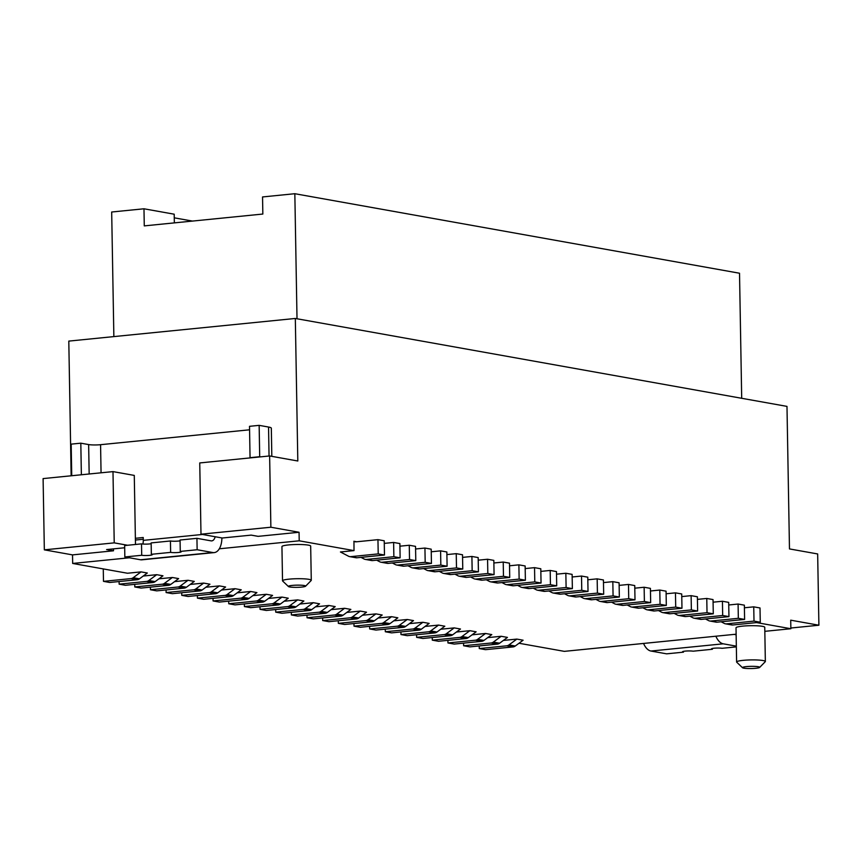 <?xml version="1.0" encoding="UTF-8"?>
<svg xmlns="http://www.w3.org/2000/svg" width="862" height="862" viewBox="0 0 862 862"><rect width="100%" height="100%" fill="white"/><g stroke="black" fill="none" stroke-linecap="round" stroke-linejoin="round"><path stroke-width="1.29" d="M715.859 636.221A17.251 9.288 84.3 0 0 723.24 643.817L736.342 646.155M643.558 643.451A17.251 9.288 84.3 0 0 650.95 651.036L723.24 643.817M459.769 637.406L466.03 638.526L438.564 641.274L432.293 640.154L459.769 637.406A5.754 4.784 -79.9 0 0 462.032 636.501L469.876 630.693L456.397 632.029M432.25 637.535L432.293 640.154M764.831 631.329L790.863 628.732L790.713 620.177L818.9 625.219L817.661 553.954L789.473 548.922L786.984 406.39L295.321 318.466L68.798 341.104L71.147 475.792M818.9 625.219L790.853 628.021M697.423 599.381L706.775 598.454L707.023 612.699L679.558 615.446A5.754 4.784 100.1 0 1 678.448 615.403A5.754 4.784 100.1 0 1 677.273 615.005L674.17 613.367M707.023 612.699L713.283 613.819L685.818 616.567A5.754 4.784 100.1 0 1 684.708 616.524L678.448 615.403M728.746 604.984L738.087 604.046L744.359 605.167L744.606 619.422L717.13 622.17A5.754 4.784 100.1 0 1 716.02 622.127L709.76 621.006A5.754 4.784 100.1 0 1 708.586 620.597L705.493 618.97M466.03 638.526A5.754 4.784 -79.9 0 0 468.292 637.621L476.136 631.803L469.876 630.693M738.087 604.046L738.335 618.302L744.606 619.422M479.272 648.558L506.737 645.81A5.754 4.784 -79.9 0 0 509 644.905L516.844 639.087L523.105 640.207L515.26 646.026A5.754 4.784 -79.9 0 1 512.998 646.931L485.532 649.668L479.272 648.558L479.229 645.94M683.458 651.36L683.469 652.157A5.754 0.733 179 0 1 682.542 651.769A5.754 0.733 179 0 1 686.658 651.004A5.754 0.733 179 0 1 693.113 651.187L712.389 649.269L712.378 648.472M713.079 602.182L722.431 601.256L722.679 615.5L728.95 616.621L701.474 619.369A5.754 4.784 100.1 0 1 700.364 619.325L694.104 618.205A5.754 4.784 100.1 0 1 692.929 617.795L689.837 616.168M722.431 601.256L728.692 602.376L728.95 616.621M503.376 640.434L516.844 639.087M734.133 634.4L736.137 634.755M469.876 646.877L463.616 645.757L491.081 643.009A5.754 4.784 -79.9 0 0 493.344 642.104L501.188 636.285L507.449 637.406L499.604 643.224A5.754 4.784 -79.9 0 1 497.342 644.129L469.876 646.877M463.562 643.138L463.616 645.757M744.402 607.785L753.744 606.848L754.002 621.103L726.526 623.851A5.754 4.784 100.1 0 1 725.416 623.808A5.754 4.784 100.1 0 1 724.242 623.398L721.149 621.771M753.744 606.848L760.015 607.969L760.262 622.224L732.797 624.972A5.754 4.784 100.1 0 1 731.676 624.928L725.416 623.808M738.335 618.302L710.87 621.049A5.754 4.784 100.1 0 1 709.76 621.006M475.425 640.207L481.686 641.328L454.22 644.076L447.949 642.955L475.425 640.207A5.754 4.784 -79.9 0 0 477.688 639.302L485.532 633.484L472.053 634.831M722.679 615.5L695.214 618.248A5.754 4.784 100.1 0 1 694.104 618.205M518.999 643.257L564.33 651.36L736.126 634.195M481.686 641.328A5.754 4.784 -79.9 0 0 483.948 640.423L491.793 634.604L485.532 633.484M741.697 398.298L739.521 273.232L294.836 193.713L297.013 318.778M447.906 640.337L447.949 642.955M746.384 666.606A8.62 1.099 -1 0 1 758.312 666.725A8.62 1.099 -1 0 1 759.637 667.436A8.62 1.099 -1 0 1 755.78 668.287A8.62 1.099 -1 0 1 742.538 667.738A8.62 1.099 -1 0 1 746.384 666.606M742.538 667.738L736.741 662.231A14.374 1.832 -1 0 1 736.611 661.994A14.374 1.832 -1 0 1 743.152 660.346A14.374 1.832 -1 0 1 763.032 660.54A14.374 1.832 -1 0 1 765.348 661.488A14.374 1.832 -1 0 1 765.24 661.725L759.637 667.436M712.389 649.269A5.754 0.733 179 0 1 711.462 648.881A5.754 0.733 179 0 1 715.568 648.105A5.754 0.733 179 0 1 722.033 648.299L736.353 646.877M706.775 598.454L713.036 599.575L713.283 613.819M754.002 621.103L760.262 622.224M765.348 661.488L764.756 627.288A14.374 1.832 179 0 0 762.439 626.329A14.374 1.832 179 0 0 746.287 625.855A14.374 1.832 179 0 0 736.019 627.784L736.611 661.994M683.469 652.157L666.606 653.838L650.95 651.036M501.188 636.285L487.709 637.632M174.35 222.881L174.199 214.196L143.976 208.787L144.277 225.887L262.845 214.045L262.544 196.945L294.836 193.713M192.431 221.081L174.264 217.827M143.976 208.787L111.683 212.009L113.859 336.6M134.795 586.957L141.056 588.078L168.532 585.33A5.754 4.784 -79.9 0 0 170.795 584.425L178.639 578.607L172.368 577.486L164.523 583.305A5.754 4.784 100.1 0 1 162.261 584.21L134.795 586.957L134.752 584.339M135.485 544.472L134.278 475.415L112.987 471.611L114.226 542.866L44.339 549.848L72.527 554.891L113.493 550.796L106.608 549.568L124.678 547.758M127.608 545.258L114.226 542.866M44.339 549.848L43.1 478.593L112.987 471.611M103.268 568.909L103.483 581.354L130.949 578.607A5.754 4.784 -79.9 0 0 133.211 577.702L141.056 571.883L127.479 573.241L72.677 563.446L72.527 554.891M135.409 540.043L143.264 539.256M113.461 548.878L113.493 550.796M72.677 563.446L129.408 557.779M219.304 548.792L299.211 540.808L299.06 532.263L258.094 536.347L251.198 535.119L222.277 538.007L200.986 534.203L199.747 462.937L269.634 455.955L297.81 460.998L295.321 318.466M377.955 539.655L378.213 553.9L384.474 555.02L384.226 540.776L377.955 539.655L356.318 541.81A5.754 4.784 100.1 0 1 355.198 541.767A5.754 4.784 100.1 0 1 353.959 541.325L356.545 541.789M130.949 578.607L137.209 579.727L109.743 582.475L103.483 581.354M137.209 579.727A5.754 4.784 -79.9 0 0 139.472 578.822L147.316 573.004L141.056 571.883M119.096 581.538L119.139 584.156L125.399 585.276L152.865 582.529A5.754 4.784 -79.9 0 0 155.138 581.624L162.972 575.805L156.712 574.685L143.243 576.031M119.139 584.156L146.605 581.408A5.754 4.784 -79.9 0 0 148.867 580.503L156.712 574.685M150.408 587.141L150.451 589.748L177.928 587.011A5.754 4.784 -79.9 0 0 180.19 586.106L188.035 580.288L174.555 581.634M188.035 580.288L194.295 581.408L186.451 587.227A5.754 4.784 -79.9 0 1 184.188 588.132L156.722 590.869L150.451 589.748M166.064 589.942L166.107 592.55L193.584 589.813A5.754 4.784 -79.9 0 0 195.846 588.908L203.691 583.089L190.211 584.436M203.691 583.089L209.951 584.21L202.107 590.028A5.754 4.784 -79.9 0 1 199.844 590.933L172.378 593.67L166.107 592.55M181.72 592.744L181.774 595.351L209.24 592.603A5.754 4.784 -79.9 0 0 211.502 591.709L219.347 585.891L205.867 587.237M219.347 585.891L225.607 587.011L217.763 592.83A5.754 4.784 -79.9 0 1 215.5 593.724L188.035 596.472L181.774 595.351M197.387 595.534L197.43 598.153L224.896 595.405A5.754 4.784 -79.9 0 0 227.159 594.5L235.003 588.692L221.523 590.039M235.003 588.692L241.263 589.813L233.419 595.62A5.754 4.784 -79.9 0 1 231.156 596.526L203.691 599.273L197.43 598.153M213.043 598.336L213.086 600.954L240.552 598.206A5.754 4.784 -79.9 0 0 242.815 597.301L250.659 591.483L237.19 592.83M250.659 591.483L256.919 592.603L249.086 598.422A5.754 4.784 -79.9 0 1 246.812 599.327L219.347 602.075L213.086 600.954M228.699 601.137L228.742 603.756L256.208 601.008A5.754 4.784 -79.9 0 0 258.471 600.103L266.315 594.284L252.846 595.631M266.315 594.284L272.586 595.405L264.742 601.223A5.754 4.784 -79.9 0 1 262.479 602.129L235.003 604.876L228.742 603.756M244.355 603.939L244.399 606.557L271.875 603.809A5.754 4.784 -79.9 0 0 274.138 602.904L281.982 597.086L268.502 598.433M281.982 597.086L288.242 598.206L280.398 604.025A5.754 4.784 -79.9 0 1 278.135 604.93L250.67 607.678L244.399 606.557M260.012 606.74L260.055 609.348L287.531 606.611A5.754 4.784 -79.9 0 0 289.794 605.706L297.638 599.887L284.158 601.234M297.638 599.887L303.898 601.008L296.054 606.826A5.754 4.784 -79.9 0 1 293.791 607.732L266.326 610.468L260.055 609.348M275.668 609.542L275.721 612.149L303.187 609.412A5.754 4.784 -79.9 0 0 305.45 608.507L313.294 602.689L299.814 604.036M313.294 602.689L319.554 603.809L311.71 609.628A5.754 4.784 -79.9 0 1 309.447 610.533L281.982 613.27L275.721 612.149M318.843 612.203L325.103 613.324L297.638 616.071L291.378 614.951L318.843 612.203A5.754 4.784 -79.9 0 0 321.106 611.309L328.95 605.49L315.481 606.837M328.95 605.49L335.21 606.611L327.366 612.429A5.754 4.784 -79.9 0 1 325.103 613.324M306.991 615.134L307.034 617.752L334.499 615.005A5.754 4.784 -79.9 0 0 336.762 614.11L344.606 608.292L331.137 609.639M344.606 608.292L350.866 609.412L343.033 615.22A5.754 4.784 -79.9 0 1 340.759 616.125L313.294 618.873L307.034 617.752M350.155 617.806L356.426 618.927L328.95 621.674L322.69 620.554L350.155 617.806A5.754 4.784 -79.9 0 0 352.429 616.901L360.262 611.083L346.793 612.429M360.262 611.083L366.533 612.203L358.689 618.022A5.754 4.784 -79.9 0 1 356.426 618.927M338.303 620.737L338.346 623.355L365.822 620.608A5.754 4.784 -79.9 0 0 368.085 619.703L375.929 613.884L362.449 615.231M375.929 613.884L382.189 615.005L374.345 620.823A5.754 4.784 -79.9 0 1 372.082 621.728L344.617 624.476L338.346 623.355M353.959 623.538L354.002 626.157L381.478 623.409A5.754 4.784 -79.9 0 0 383.741 622.504L391.585 616.686L378.106 618.032M391.585 616.686L397.845 617.806L390.001 623.625A5.754 4.784 -79.9 0 1 387.738 624.53L360.273 627.277L354.002 626.157M369.615 626.34L369.669 628.948L397.134 626.211A5.754 4.784 -79.9 0 0 399.397 625.306L407.241 619.487L393.762 620.834M407.241 619.487L413.501 620.608L405.657 626.426A5.754 4.784 -79.9 0 1 403.394 627.331L375.929 630.068L369.669 628.948M385.282 629.141L385.325 631.749L412.79 629.012A5.754 4.784 -79.9 0 0 415.053 628.107L422.897 622.289L409.428 623.635M422.897 622.289L429.157 623.409L421.313 629.228A5.754 4.784 -79.9 0 1 419.051 630.133L391.585 632.87L385.325 631.749M400.938 631.943L400.981 634.551L428.446 631.814A5.754 4.784 -79.9 0 0 430.709 630.909L438.553 625.09L425.085 626.437M438.553 625.09L444.814 626.211L436.98 632.029A5.754 4.784 -79.9 0 1 434.707 632.923L407.241 635.671L400.981 634.551M446.376 633.71L452.636 634.831A5.754 4.784 100.1 0 1 450.373 635.725L422.897 638.473L416.637 637.352L444.102 634.604A5.754 4.784 -79.9 0 0 446.376 633.71L454.209 627.892L440.741 629.238M454.209 627.892L460.48 629.012L452.636 634.831M756.556 622.59L790.863 628.732M378.213 553.9L350.737 556.647A5.754 4.784 100.1 0 1 349.627 556.604A5.754 4.784 100.1 0 1 348.453 556.195L340.436 551.971L354.013 550.613L353.959 541.325M299.211 540.808L354.013 550.613M158.899 578.833L172.368 577.486M311.279 580.288L310.676 546.088A14.374 1.832 179 0 0 308.359 545.129A14.374 1.832 179 0 0 292.207 544.655A14.374 1.832 179 0 0 281.939 546.583L282.531 580.794A14.374 1.832 -1 0 1 292.811 578.865A14.374 1.832 -1 0 1 308.952 579.339A14.374 1.832 -1 0 1 311.279 580.288A14.374 1.832 -1 0 1 311.16 580.525L305.557 586.235A8.62 1.099 -1 0 1 298.931 587.281A8.62 1.099 -1 0 1 289.772 586.968A8.62 1.099 -1 0 1 288.458 586.537A8.62 1.099 -1 0 1 294.017 585.266A8.62 1.099 -1 0 1 304.232 585.524A8.62 1.099 -1 0 1 305.557 586.235M288.458 586.537L282.661 581.031A14.374 1.832 -1 0 1 282.531 580.794M353.851 541.271L356.696 541.778M384.269 543.383L393.622 542.457L399.882 543.566L400.13 557.822L372.664 560.569A5.754 4.784 100.1 0 1 371.554 560.526L365.283 559.406A5.754 4.784 100.1 0 1 364.109 558.996L361.016 557.369M393.622 542.457L393.869 556.701L400.13 557.822M393.869 556.701L366.393 559.449A5.754 4.784 100.1 0 1 365.283 559.406M399.925 546.185L409.278 545.247L409.525 559.503L382.06 562.25A5.754 4.784 100.1 0 1 380.939 562.207A5.754 4.784 100.1 0 1 379.765 561.798L376.672 560.171M409.525 559.503L415.786 560.623L388.32 563.371A5.754 4.784 100.1 0 1 387.21 563.328L380.939 562.207M409.278 545.247L415.538 546.368L415.786 560.623M415.581 548.986L424.934 548.049L425.181 562.304L397.716 565.052A5.754 4.784 100.1 0 1 396.606 565.009A5.754 4.784 100.1 0 1 395.421 564.599L392.329 562.972M424.934 548.049L431.194 549.169L431.442 563.425L403.976 566.172A5.754 4.784 100.1 0 1 402.866 566.129L396.606 565.009M299.06 532.263L270.873 527.221L269.634 455.955M425.181 562.304L431.442 563.425M446.904 554.589L456.246 553.652L456.494 567.907L429.028 570.644A5.754 4.784 100.1 0 1 427.918 570.601A5.754 4.784 100.1 0 1 426.744 570.202L423.651 568.564M456.246 553.652L462.517 554.772L462.765 569.028L435.288 571.765A5.754 4.784 100.1 0 1 434.179 571.721L427.918 570.601M456.494 567.907L462.765 569.028M431.237 551.788L440.59 550.85L440.838 565.106L447.098 566.226L419.632 568.963A5.754 4.784 100.1 0 1 418.523 568.931L412.262 567.81A5.754 4.784 100.1 0 1 411.088 567.401L407.995 565.763M440.838 565.106L413.372 567.853A5.754 4.784 100.1 0 1 412.262 567.81M440.59 550.85L446.85 551.971L447.098 566.226M462.56 557.391L471.902 556.453L478.173 557.574L478.421 571.818L450.955 574.566A5.754 4.784 100.1 0 1 449.835 574.523L443.574 573.402A5.754 4.784 100.1 0 1 442.4 573.004L439.308 571.366M471.902 556.453L472.16 570.709L478.421 571.818M472.16 570.709L444.684 573.446A5.754 4.784 100.1 0 1 443.574 573.402M478.216 560.181L487.569 559.255L493.829 560.375L494.077 574.62L466.611 577.368A5.754 4.784 100.1 0 1 465.502 577.324L459.23 576.204A5.754 4.784 100.1 0 1 458.056 575.805L454.964 574.167M487.569 559.255L487.817 573.499L460.34 576.247A5.754 4.784 100.1 0 1 459.23 576.204M487.817 573.499L494.077 574.62M493.872 562.983L503.225 562.056L503.473 576.301L509.733 577.421L482.267 580.169A5.754 4.784 100.1 0 1 481.158 580.126L474.887 579.005A5.754 4.784 100.1 0 1 473.712 578.596L470.62 576.969M503.225 562.056L509.485 563.166L509.733 577.421M503.473 576.301L476.007 579.048A5.754 4.784 100.1 0 1 474.887 579.005M509.528 565.784L518.881 564.847L525.141 565.968L525.389 580.223L497.924 582.971A5.754 4.784 100.1 0 1 496.814 582.927L490.553 581.807A5.754 4.784 100.1 0 1 489.368 581.397L486.276 579.77M518.881 564.847L519.129 579.102L491.663 581.85A5.754 4.784 100.1 0 1 490.553 581.807M519.129 579.102L525.389 580.223M572.163 576.99L581.516 576.053L581.764 590.308L554.288 593.045A5.754 4.784 100.1 0 1 553.178 593.002A5.754 4.784 100.1 0 1 552.003 592.603L548.911 590.966M581.764 590.308L588.024 591.429L560.559 594.166A5.754 4.784 100.1 0 1 559.449 594.123L553.178 593.002M581.516 576.053L587.776 577.174L588.024 591.429M556.507 574.189L565.849 573.252L566.108 587.507L538.631 590.244A5.754 4.784 100.1 0 1 537.522 590.211A5.754 4.784 100.1 0 1 536.347 589.802L533.255 588.164M566.108 587.507L572.368 588.627L544.903 591.364A5.754 4.784 100.1 0 1 543.782 591.321L537.522 590.211M565.849 573.252L572.12 574.372L572.368 588.627M540.851 571.387L550.193 570.45L550.441 584.705L522.975 587.453A5.754 4.784 100.1 0 1 521.866 587.41A5.754 4.784 100.1 0 1 520.691 587L517.599 585.363M550.193 570.45L556.464 571.571L556.712 585.826L529.236 588.574A5.754 4.784 100.1 0 1 528.126 588.53L521.866 587.41M525.184 568.586L534.537 567.649L534.785 581.904L507.319 584.651A5.754 4.784 100.1 0 1 506.209 584.608A5.754 4.784 100.1 0 1 505.035 584.199L501.943 582.572M534.537 567.649L540.797 568.769L541.045 583.024L513.58 585.772A5.754 4.784 100.1 0 1 512.47 585.729L506.209 584.608M534.785 581.904L541.045 583.024M550.441 584.705L556.712 585.826M587.819 579.781L597.172 578.855L603.432 579.975L603.68 594.22L576.215 596.967A5.754 4.784 100.1 0 1 575.105 596.924L568.845 595.804A5.754 4.784 100.1 0 1 567.659 595.405L564.567 593.767M603.475 582.583L612.828 581.656L613.076 595.901L619.336 597.021L591.871 599.769A5.754 4.784 100.1 0 1 590.761 599.726L584.501 598.605A5.754 4.784 100.1 0 1 583.326 598.196L580.223 596.569M612.828 581.656L619.088 582.777L619.336 597.021M613.076 595.901L585.61 598.648A5.754 4.784 100.1 0 1 584.501 598.605M597.172 578.855L597.42 593.099L569.954 595.847A5.754 4.784 100.1 0 1 568.845 595.804M597.42 593.099L603.68 594.22M619.131 585.384L628.484 584.447L628.732 598.702L635.003 599.823L607.527 602.57A5.754 4.784 100.1 0 1 606.417 602.527L600.157 601.407A5.754 4.784 100.1 0 1 598.982 600.997L595.89 599.37M628.732 598.702L601.267 601.45A5.754 4.784 100.1 0 1 600.157 601.407M634.798 588.186L644.14 587.248L650.411 588.369L650.659 602.624L623.183 605.372A5.754 4.784 100.1 0 1 622.073 605.329L615.813 604.208A5.754 4.784 100.1 0 1 614.638 603.799L611.546 602.172M644.14 587.248L644.388 601.504L616.923 604.251A5.754 4.784 100.1 0 1 615.813 604.208M650.454 590.987L659.796 590.05L660.055 604.305L632.579 607.053A5.754 4.784 100.1 0 1 631.469 607.01A5.754 4.784 100.1 0 1 630.294 606.6L627.202 604.962M660.055 604.305L666.315 605.426L638.85 608.173A5.754 4.784 100.1 0 1 637.729 608.13L631.469 607.01M666.111 593.789L675.463 592.851L681.723 593.972L681.971 608.227L654.506 610.964A5.754 4.784 100.1 0 1 653.396 610.932L647.125 609.811A5.754 4.784 100.1 0 1 645.95 609.402L642.858 607.764M675.463 592.851L675.711 607.107L648.246 609.843A5.754 4.784 100.1 0 1 647.125 609.811M675.711 607.107L681.971 608.227M681.767 596.59L691.119 595.653L691.367 609.908L663.902 612.645A5.754 4.784 100.1 0 1 662.792 612.602A5.754 4.784 100.1 0 1 661.607 612.203L658.514 610.565M691.119 595.653L697.38 596.773L697.627 611.029L691.367 609.908M663.902 612.645L670.162 613.766L697.627 611.029M670.162 613.766A5.754 4.784 100.1 0 1 669.052 613.722L662.792 612.602M659.796 590.05L666.067 591.17L666.315 605.426M644.388 601.504L650.659 602.624M628.484 584.447L634.744 585.567L635.003 599.823M384.474 555.02L357.008 557.768A5.754 4.784 100.1 0 1 355.887 557.725L349.627 556.604M270.873 527.221L200.986 534.203M271.821 456.343L271.325 428.177A17.251 2.198 179 0 0 268.545 427.035L259.15 425.354L249.506 426.324L250.055 457.679L250.907 457.83M151.162 543.707A5.754 0.733 -1 0 1 141.508 543.868L124.645 545.56L124.839 556.96L140.495 559.761L212.795 552.531L197.139 549.74L196.935 538.33L211.028 540.851A8.62 4.644 -95.7 0 0 211.74 540.883A8.62 4.644 -95.7 0 0 215.188 536.746M135.377 538.297L143.232 537.511L143.286 540.366A8.62 4.644 -95.7 0 1 142.866 544.03M221.9 537.942A17.251 9.288 -95.7 0 1 214.207 552.596L141.918 559.815A17.251 9.288 -95.7 0 1 140.495 559.761M249.571 429.804L100.574 444.695A8.62 1.099 -1 0 1 88.646 444.577L89.163 473.992M72.57 475.641L82.213 474.682M81.362 474.531L80.812 443.176L88.646 444.577M80.812 443.176L71.18 444.135L71.729 475.49M250.055 457.679L259.699 456.709L259.15 425.354M259.699 456.709L260.55 456.86M214.207 552.596A17.251 9.288 -95.7 0 1 212.795 552.531M170.633 552.38L151.346 554.309L151.152 542.909L170.428 540.98L170.633 552.38A5.754 0.733 -1 0 0 177.087 552.574A5.754 0.733 -1 0 0 181.192 551.799A5.754 0.733 -1 0 0 180.266 551.421L197.139 549.74M180.083 540.819A5.754 0.733 -1 0 1 170.428 540.98M180.266 551.421L180.072 540.021L196.935 538.33M141.508 543.868L141.713 555.279L124.839 556.96M151.346 554.309A5.754 0.733 -1 0 1 152.272 554.697A5.754 0.733 -1 0 1 148.167 555.462A5.754 0.733 -1 0 1 141.713 555.279M291.334 612.343L291.378 614.951M322.647 617.935L322.69 620.554M416.594 634.734L416.637 637.352M679.558 615.446L685.818 616.567M506.737 645.81L512.998 646.931M509 644.905L515.26 646.026M726.526 623.851L732.797 624.972M710.87 621.049L717.13 622.17M493.344 642.104L499.604 643.224M695.214 618.248L701.474 619.369M491.081 643.009L497.342 644.129M477.688 639.302L483.948 640.423M462.032 636.501L468.292 637.621M164.523 583.305L170.795 584.425M133.211 577.702L139.472 578.822M146.605 581.408L152.865 582.529M148.867 580.503L155.138 581.624M366.393 559.449L372.664 560.569M382.06 562.25L388.32 563.371M397.716 565.052L403.976 566.172M429.028 570.644L435.288 571.765M413.372 567.853L419.632 568.963M444.684 573.446L450.955 574.566M460.34 576.247L466.611 577.368M476.007 579.048L482.267 580.169M491.663 581.85L497.924 582.971M554.288 593.045L560.559 594.166M538.631 590.244L544.903 591.364M522.975 587.453L529.236 588.574M507.319 584.651L513.58 585.772M569.954 595.847L576.215 596.967M585.61 598.648L591.871 599.769M601.267 601.45L607.527 602.57M616.923 604.251L623.183 605.372M632.579 607.053L638.85 608.173M648.246 609.843L654.506 610.964M350.737 556.647L357.008 557.768M100.574 444.695L101.059 472.796M143.286 540.366L202.419 534.462M269.052 456.02L268.545 427.035M177.928 587.011L184.188 588.132M180.19 586.106L186.451 587.227M209.24 592.603L215.5 593.724M211.502 591.709L217.763 592.83M224.896 595.405L231.156 596.526M227.159 594.5L233.419 595.62M242.815 597.301L249.086 598.422M240.552 598.206L246.812 599.327M256.208 601.008L262.479 602.129M258.471 600.103L264.742 601.223M274.138 602.904L280.398 604.025M271.875 603.809L278.135 604.93M287.531 606.611L293.791 607.732M289.794 605.706L296.054 606.826M303.187 609.412L309.447 610.533M305.45 608.507L311.71 609.628M321.106 611.309L327.366 612.429M334.499 615.005L340.759 616.125M336.762 614.11L343.033 615.22M352.429 616.901L358.689 618.022M368.085 619.703L374.345 620.823M365.822 620.608L372.082 621.728M397.134 626.211L403.394 627.331M399.397 625.306L405.657 626.426M415.053 628.107L421.313 629.228M412.79 629.012L419.051 630.133M428.446 631.814L434.707 632.923M430.709 630.909L436.98 632.029M444.102 634.604L450.373 635.725M383.741 622.504L390.001 623.625M381.478 623.409L387.738 624.53M195.846 588.908L202.107 590.028M193.584 589.813L199.844 590.933M162.261 584.21L168.532 585.33"/></g></svg>
